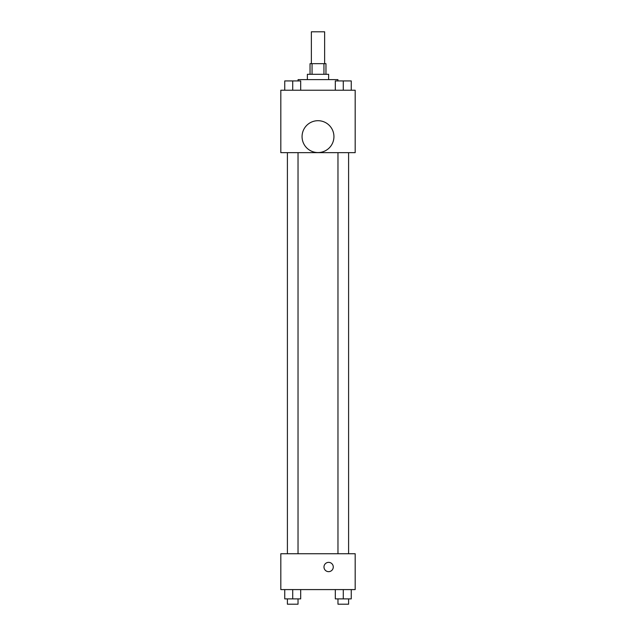 <?xml version="1.0" encoding="UTF-8"?>
<svg xmlns="http://www.w3.org/2000/svg" width="636" height="636" viewBox="0 0 636 636"><rect width="100%" height="100%" fill="white"/><g stroke="black" fill="none" stroke-linecap="round" stroke-linejoin="round"><path stroke-width="0.95" d="M324.638 63.672L324.638 31.8L311.362 31.8L311.362 63.672M312.053 74.301L312.053 63.672L310.034 63.672L310.034 74.301M312.053 63.672L325.966 63.672L325.966 74.301M323.947 74.301L323.947 63.672M307.379 79.611L307.379 74.301L328.621 74.301L328.621 79.611M337.923 80.939L337.923 79.611L298.077 79.611L298.077 80.939M280.818 90.233L355.182 90.233L355.182 152.656L280.818 152.656L280.818 90.233M318 152.568A15.94 15.94 0 0 1 304.199 128.663A15.94 15.94 0 0 1 331.801 128.663A15.94 15.94 0 0 1 318 152.568M280.818 553.733L355.182 553.733L355.182 589.588L280.818 589.588L280.818 553.733M328.621 571.661A4.651 4.651 0 0 1 324.599 564.688A4.651 4.651 0 0 1 332.652 564.688A4.651 4.651 0 0 1 328.621 571.661M335.315 589.588L335.315 598.889L351.255 598.889L351.255 589.588L351.255 598.889M343.289 598.889L343.289 589.588M348.6 598.889L348.6 604.2L337.97 604.2L337.97 598.889M284.745 589.588L284.745 598.889L300.685 598.889L300.685 589.588L300.685 598.889M292.711 598.889L292.711 589.588M298.03 598.889L298.03 604.2L287.4 604.2L287.4 598.889M335.315 90.233L335.315 80.939L351.255 80.939L351.255 90.233L351.255 80.939M343.289 90.233L343.289 80.939M348.6 80.939L337.97 80.939M284.745 90.233L284.745 80.939L300.685 80.939L300.685 90.233L300.685 80.939M292.711 90.233L292.711 80.939M298.03 80.939L287.4 80.939M337.97 152.656L337.97 553.733M348.6 152.656L348.6 553.733M298.03 553.733L298.03 152.656M287.4 553.733L287.4 152.656"/></g></svg>
